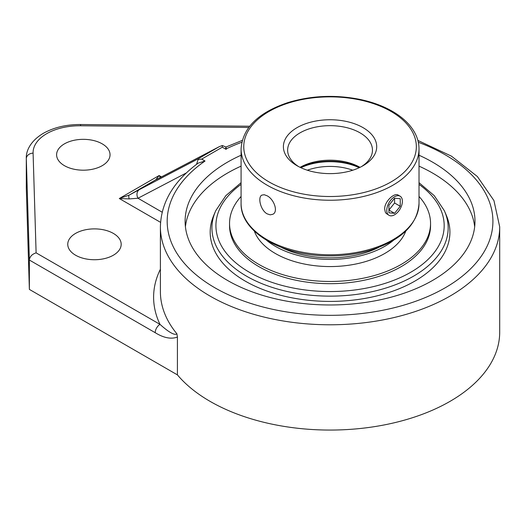 <?xml version="1.0" encoding="UTF-8"?>
<svg xmlns="http://www.w3.org/2000/svg" width="526" height="526" viewBox="0 0 526 526"><rect width="100%" height="100%" fill="white"/><g stroke="black" fill="none" stroke-linecap="round" stroke-linejoin="round"><path stroke-width="0.79" d="M419.018 155.236A144.939 83.68 180 0 1 432.536 162.126A144.939 83.68 180 0 1 474.985 221.295A144.939 83.68 180 0 1 385.512 298.604A144.939 83.68 180 0 1 227.561 280.463A144.939 83.68 180 0 1 185.106 221.295A144.939 83.68 180 0 1 241.079 155.236M474.676 226.745A144.939 83.68 0 0 0 432.536 173.034A144.939 83.68 0 0 0 419.018 166.144M241.079 166.144A144.939 83.68 0 0 0 185.415 226.745M241.079 182.686L225.845 195.659L215.838 210.545A125.569 125.569 0 0 0 213.135 216.936A119.869 69.208 0 0 0 272.166 292.804A119.869 69.208 0 0 0 414.81 281.14A119.869 69.208 0 0 0 446.962 216.936A125.569 125.569 0 0 0 444.253 210.551M198.124 159.496L201.695 159.102L222.32 147.188L222.32 145.524L219.289 146.655L198.381 158.72L196.533 164.342M155.203 332.688A6.785 3.919 -60 0 1 160.003 324.378L36.11 252.848C32.02 254.183 29.778 256.583 29.371 260.041L155.203 332.688C163.671 337.929 171.075 339.388 177.42 337.067L176.914 333.819A169.655 97.948 180 0 1 160.397 291.667L160.397 226.837C161.015 202.484 173.606 181.246 198.17 163.126L205.035 161.028L201.695 159.102M198.381 158.72L139.495 189.551A6.785 5.536 62.4 0 0 138.003 198.243L186.355 172.929M222.32 145.524L225.976 147.017L242.223 140.429M160.45 177.466A6.785 5.536 62.4 0 0 160.285 177.551L160.285 177.551A6.785 5.536 62.4 0 0 160.121 177.643L219.013 146.807M157.031 179.208A6.785 6.785 180 0 0 155.814 179.741L160.121 177.643M160.371 177.505L159.122 175.533L155.814 179.741L129.232 195.087A6.785 2.189 61.2 0 0 129.232 198.907L138.003 198.243L162.159 212.188M226.154 149.404C226.075 146.327 225.91 146.228 225.661 149.121A162.863 94.029 180 0 1 241.776 142.276M139.495 189.551L129.232 195.087L119.297 198.526L129.232 198.907M176.914 333.819C173.981 336.265 165.151 329.046 160.003 324.378A176.44 101.866 0 0 1 160.397 269.227M80.55 125.767L80.616 124.517C66.361 124.465 53.935 127.404 43.323 133.334C30.574 140.856 25.952 150.89 26.3 158.234L26.3 187.591A53.435 30.85 0 0 0 26.307 188.13L29.371 289.399L29.371 260.041L26.307 158.773A6.785 5.543 -1.7 0 1 33.092 153.158A46.65 26.931 180 0 1 80.55 125.767L248.732 127.456M29.371 289.399L177.42 374.88L177.42 337.067M113.36 233.406A26.714 15.425 180 0 1 121.184 244.307A26.714 15.425 180 0 1 94.47 259.732A26.714 15.425 180 0 1 67.755 244.307A26.714 15.425 180 0 1 84.245 230.059A26.714 15.425 180 0 1 113.36 233.406M102.215 143.854A26.714 15.425 180 0 1 110.039 154.762A26.714 15.425 180 0 1 83.325 170.187A26.714 15.425 180 0 1 56.604 154.762A26.714 15.425 180 0 1 73.101 140.514A26.714 15.425 180 0 1 102.215 143.854M177.42 374.88A169.655 97.948 0 0 0 368.049 427.572A169.655 97.948 0 0 0 499.7 332.11L499.7 226.837L493.94 200.57L477.371 176.532L451.446 156.15L417.874 140.429M394.585 196.744A11.046 6.378 -60 0 1 400.108 196.198A11.046 6.378 -60 0 1 401.798 205.048A11.046 6.378 -60 0 1 394.585 214.786A11.046 6.378 -60 0 1 389.062 215.331A11.046 6.378 -60 0 1 387.373 206.481A11.046 6.378 -60 0 1 394.585 196.744M388.918 205.258L394.585 198.21L400.253 198.716L400.253 206.271L394.585 213.319L388.918 212.813L388.918 205.258M394.585 213.319L388.918 210.052L394.585 202.997L394.585 198.21M400.253 206.271L394.585 202.997M241.079 196.448A100.505 58.024 0 0 0 229.546 223.445L229.546 225.661A100.505 58.024 0 0 0 291.588 279.267A100.505 58.024 0 0 0 401.114 266.689A100.505 58.024 0 0 0 430.551 225.661L430.551 223.445A100.505 58.024 0 0 0 419.018 196.448M229.546 223.445A100.505 58.024 0 0 0 291.588 277.051A100.505 58.024 0 0 0 401.114 264.473A100.505 58.024 0 0 0 430.551 223.445M254.347 231.111A77.361 44.664 0 0 0 308.012 264.716A77.361 44.664 0 0 0 384.749 253.486A77.361 44.664 0 0 0 405.75 231.111M266.616 240.316A77.361 44.664 0 0 0 384.749 246.332A77.361 44.664 0 0 0 393.481 240.316M281.272 247.378A74.646 43.099 0 0 0 378.819 247.378M298.63 166.604A42.415 24.485 180 0 1 287.637 150.153A42.415 24.485 180 0 1 300.057 132.841A42.415 24.485 180 0 1 346.279 127.529A42.415 24.485 180 0 1 372.461 150.153A42.415 24.485 180 0 1 361.467 166.604M363.039 165.736L363.039 165.736A46.656 26.938 0 0 0 363.039 127.64A46.656 26.938 0 0 0 297.058 127.64A46.656 26.938 0 0 0 297.058 165.736A46.656 26.938 0 0 0 363.039 165.736M360.008 167.34A42.415 24.485 0 0 0 300.09 167.34M300.247 167.413A46.656 26.938 180 0 1 359.85 167.413M267.136 213.845C260.548 210.341 257.497 197.053 261.863 195.12L264.223 194.725L267.136 195.803C273.928 199.196 278.504 211.603 272.902 214.246L270.2 214.838L267.136 213.845M389.062 215.331L386.143 213.405L385.328 212.202L384.664 209.052C384.401 201.596 394.382 192.306 398.235 195.12L400.108 196.198M215.838 210.545A118.113 68.196 0 0 0 271.186 287.071A118.113 68.196 0 0 0 413.567 276.163A118.113 68.196 0 0 0 444.253 210.545L434.252 195.659L419.018 182.686M418.321 142.276A162.863 94.029 180 0 1 463.189 275.453A162.863 94.029 180 0 1 230.868 295.882A162.863 94.029 180 0 1 205.035 161.028M222.32 147.188L225.661 149.121M160.397 226.837A169.655 97.948 0 0 0 330.045 324.785A169.655 97.948 0 0 0 499.7 226.837M161.508 176.914L159.122 175.533L119.297 198.526L160.561 222.347M26.3 158.234A53.435 30.85 0 0 0 26.307 158.773L26.307 188.13M36.11 252.848L33.092 153.158M391.068 111.459A86.297 49.825 180 0 1 391.068 181.917A86.297 49.825 180 0 1 269.029 181.917A86.297 49.825 180 0 1 269.029 111.459A86.297 49.825 180 0 1 391.068 111.459M241.079 203.404C240.297 231.052 279.267 254.61 324.24 255.787C340.493 256.366 355.892 254.512 370.435 250.225C401.246 240.356 417.44 224.753 419.018 203.404A88.966 51.364 180 0 1 392.955 239.725A88.966 51.364 180 0 1 296 250.863A88.966 51.364 180 0 1 241.079 203.404L241.079 148.871A88.966 51.364 0 0 0 296 196.329A88.966 51.364 0 0 0 392.955 185.191A88.966 51.364 0 0 0 419.018 148.871C418.998 143.44 417.637 138.16 414.929 133.039C410.379 124.629 402.877 117.39 392.403 111.328C382.941 105.897 371.981 101.899 359.528 99.315C334.865 94.529 310.978 95.62 287.886 102.596C258.148 112.597 242.545 128.022 241.079 148.871M359.179 167.728A45.808 26.445 0 0 0 300.918 167.728M307.348 170.22A42.415 24.485 180 0 1 352.749 170.22M419.018 184.389A114.129 65.888 180 0 1 410.747 272.251A114.129 65.888 180 0 1 253.848 274.71A114.129 65.888 180 0 1 241.079 184.389M219.289 146.655L156.985 179.241M80.616 124.517L249.692 126.22M419.018 203.404L419.018 148.871"/></g></svg>
